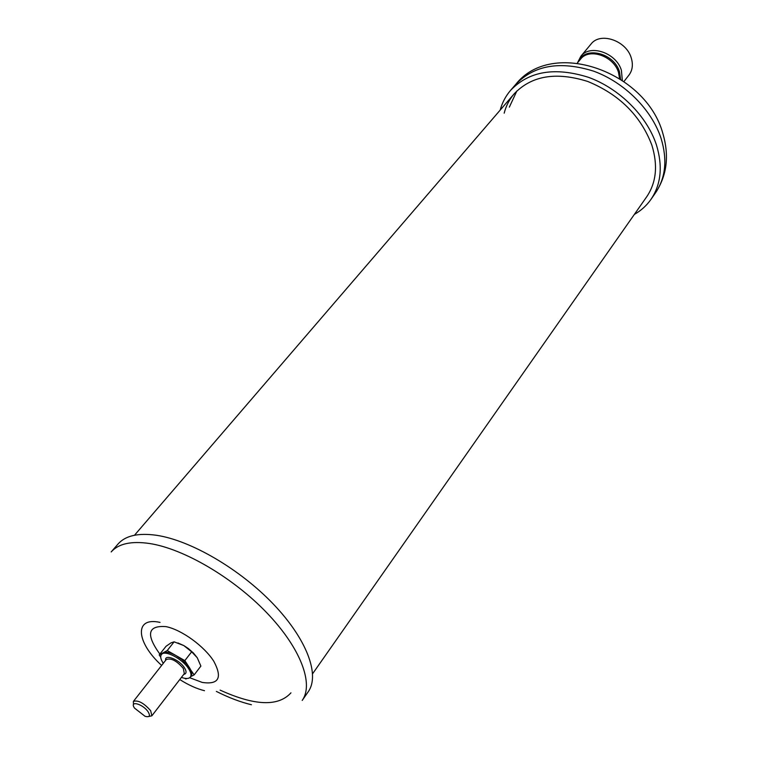 <?xml version="1.0" encoding="UTF-8"?>
<svg xmlns="http://www.w3.org/2000/svg" width="764" height="764" viewBox="0 0 764 764"><rect width="100%" height="100%" fill="white"/><g stroke="black" fill="none" stroke-linecap="round" stroke-linejoin="round"><path stroke-width="1.15" d="M159.218 654.92L166.065 646.268L171.031 642.849L174.106 641.836L167.22 650.565L159.218 654.92L160.727 657.202M181.412 677.401C185.833 678.948 188.803 678.843 190.332 677.076C191.583 675.271 191.048 672.511 188.708 668.825C182.586 658.816 164.547 649.476 161.414 654.595L163.2 652.752C165.998 651.482 170.267 652.427 176.016 655.579L167.22 650.565M184.84 660.612L176.016 655.579L181.641 659.408L186.559 663.992L194.151 674.899L200.884 666.084L197.246 657.728L191.668 651.797L184.84 660.612L189.51 667.774C191.85 671.47 192.385 674.22 191.134 676.035L190.332 677.076M174.106 641.836L183.828 645.58L191.668 651.797M190.694 676.598L194.151 674.899M184.726 678.317L185.881 678.976L186.874 678.489M161.414 654.595C160.106 656.457 160.679 659.265 163.104 663.037L163.295 663.324M148.741 716.498L151.864 715.811L150.67 710.711C143.804 702.966 138.036 699.872 133.375 701.438L133.471 704.637M148.159 711.876C142.897 703.835 128.992 700.091 134.559 708.142L145.074 716.317C149.505 717.453 150.537 715.973 148.159 711.876M177.936 642.963L183.828 645.58L188.336 648.54L193.426 653.01L197.246 657.728M622.326 80.373L621.409 70.364C616.367 52.84 589.961 43.854 580.831 56.297L590.983 44.111C600.122 31.658 626.327 40.482 631.245 57.921C633.27 64.596 632.506 70.317 628.963 75.092L623.949 81.509M504.173 113.177C506.054 105.89 509.387 99.435 514.172 93.829C531.543 75.646 556.068 71.529 587.745 81.462C619.279 94.421 640.652 115.65 651.864 145.16C658.062 165.349 656.333 182.567 646.678 196.816L312.638 673.705M634.349 214.417C641.072 210.597 646.611 205.583 650.976 199.375C661.099 184.344 662.923 166.189 656.419 144.912C647.032 116.128 619.575 88.634 588.586 77.355C555.036 66.793 529.051 71.109 510.629 90.295C505.692 96.054 502.206 102.662 500.162 110.111M156.544 535.297C190.704 540.368 239.848 569.008 273.321 604.066C306.889 639.134 320.145 675.089 308.217 691.773L302.21 700.416C314.033 683.866 300.577 647.939 266.789 612.785C233.096 577.622 183.771 548.772 149.591 543.51C131.284 540.855 118.487 543.662 111.181 551.942L118.067 543.987C125.43 535.631 138.255 532.737 156.544 535.297M290.95 692.843C278.335 706.776 254.727 705.869 220.118 690.112M165.654 660.325C164.25 653.545 179.425 659.561 184.496 667.87C186.779 671.651 186.521 673.819 183.742 674.383M133.375 701.438L166.256 659.542C171.002 657.785 176.694 660.736 183.312 668.424L184.344 673.6L151.864 715.811M577.355 63.02L580.516 59.21C589.044 47.559 613.75 55.982 618.487 72.36L619.585 78.558M578.529 61.607C584.412 45.735 614.075 52.811 619.461 71.701L620.569 79.198M515.834 84.288C534.265 65.083 560.193 60.7 593.618 71.157C624.484 82.34 651.797 109.73 661.089 138.437C667.507 159.666 665.654 177.811 655.512 192.843C666.953 175.577 669.407 155.799 662.865 133.509C646 71.1 551.866 38.334 515.834 84.288L510.629 90.295M516.894 90.926L509.33 107.151M251.432 704.742C240.383 702.078 228.684 697.637 216.355 691.41M189.673 677.706L202.231 682.424C218.733 684.869 222.601 677.84 213.853 661.366C204.351 646.22 181.498 629.66 165.979 626.623C147.7 625.277 145.666 634.445 159.867 654.108M160.02 622.393C133.881 616.491 136.03 642.199 161.634 665.444M179.769 679.54C188.574 685.107 196.816 688.822 204.494 690.694M577.489 62.858L580.831 56.297M650.976 199.375L655.512 192.843M134.493 535.249L514.172 93.829"/></g></svg>
